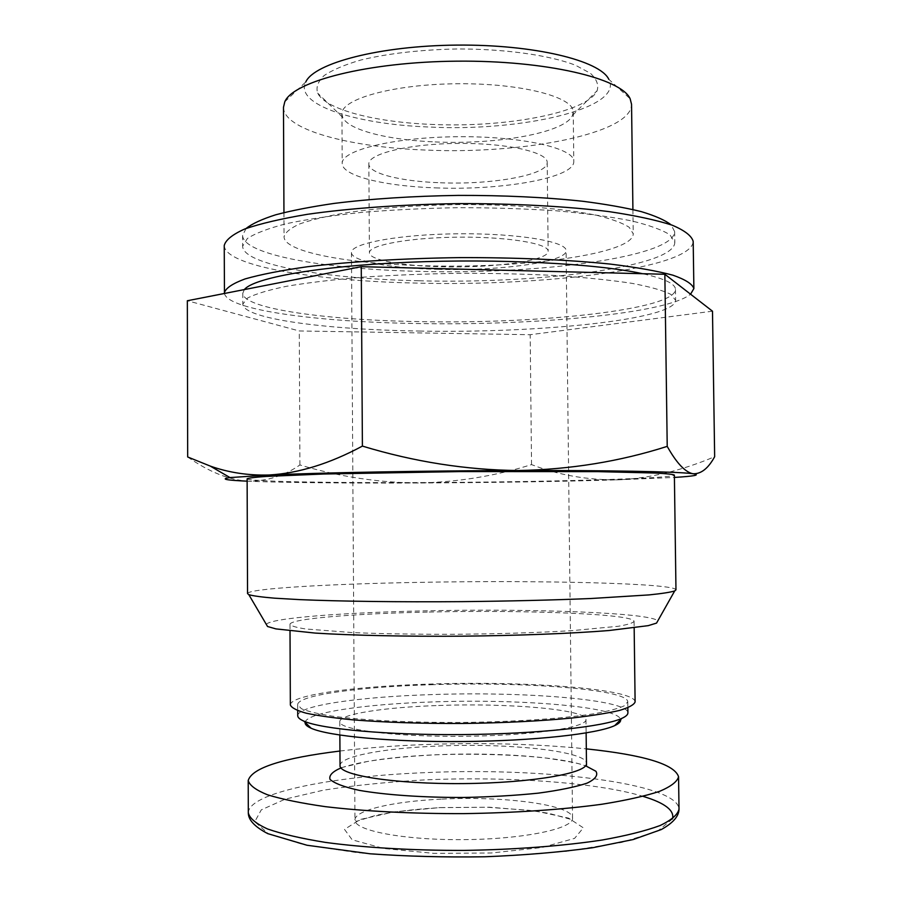 <?xml version="1.0" encoding="UTF-8"?>
<svg xmlns="http://www.w3.org/2000/svg" width="902" height="902" viewBox="0 0 902 902"><rect width="100%" height="100%" fill="white"/><g stroke="black" fill="none" stroke-linecap="round" stroke-linejoin="round"><path stroke-width="0.68" stroke-dasharray="4.51 3.38" d="M429.217 612.041C525.28 609.797 634.162 613.924 634.072 621.377C632.99 623 627.792 624.612 618.468 626.247L572.048 630.645C539.994 632.55 503.35 633.745 462.128 634.219C420.907 634.467 384.241 633.914 352.152 632.561L305.665 628.976C296.318 627.51 291.098 625.977 289.982 624.387C289.801 618.704 354.824 613.563 429.217 612.041M266.293 624.376C270.51 618.028 343.538 612.526 425.203 610.857C531.007 608.422 651.875 612.706 657.75 620.959M290.354 704.947C290.151 694.923 355.275 686.264 429.792 684.077C526.001 680.751 635.121 688.778 635.109 701.936M431.043 684.731C523.442 681.54 627.905 689.263 627.769 701.824L624.083 705.916C617.96 708.656 607.925 711.272 593.978 713.764C563.096 718.556 514.49 721.859 462.895 722.446C411.301 722.761 362.649 720.303 331.677 716.053C317.696 713.809 307.616 711.362 301.437 708.724L297.683 704.71C297.446 695.149 359.571 686.839 431.043 684.731M297.739 715.703C297.502 705.578 359.627 696.818 431.122 694.619C523.532 691.27 628.029 699.512 627.905 712.828M305.135 722.367C306.5 712.535 365.006 704.079 432.453 701.936C520.014 698.689 618.727 706.672 620.632 719.616M438.631 705.499C508.694 702.838 586.582 709.468 585.973 719.571C587.292 727.519 531.379 735.761 463.019 736.314C394.659 736.957 338.611 729.684 339.795 721.713C339.411 714.068 384.771 707.224 438.631 705.499M339.964 751.028C365.592 747.927 393.351 745.785 423.241 744.612C481.555 742.425 535.912 743.857 586.311 748.874M440.12 807.572L489.651 807.234L535.055 810.909L568.598 818.125L583.346 827.844L574.597 838.375L541.989 847.508L491.274 852.999L433.93 853.36L383.801 848.511L352.175 839.807L344.508 829.389L360.18 819.49L394.388 811.834L440.12 807.572M187.684 456.976C209.061 471.971 229.232 480.044 248.197 481.206C267.082 481.228 284.322 475.816 299.926 464.958C338.881 476.606 378.13 482.615 417.682 482.987C457.167 482.243 495.119 476.109 531.537 464.598C558.27 475.016 587.134 480.089 618.118 479.83C649.147 478.455 681.326 470.754 714.655 456.705M247.137 481.161L248.197 481.206C282.225 482.683 347.777 483.28 417.682 482.987C491.782 482.66 558.597 481.612 618.118 479.83L674.414 477.429M247.125 478.804C247.328 481.544 329.771 482.953 421.2 482.559C538.505 482.164 673.726 478.669 674.38 475.072M247.543 593.595C247.712 588.51 330.346 583.853 421.978 582.32C539.543 580.121 675.158 583.222 675.97 589.852M284.784 101.802L305.778 81.969C294.041 104.643 355.343 124.205 428.27 126.979C520.916 131.985 624.511 108.409 608.816 79.331L630.148 98.792M430.355 124.352C504.297 128.073 586.864 113.009 597.135 90.674C598.872 84.811 596.617 79.004 590.359 73.254L575.408 65.203C549.476 55.169 504.849 48.843 457.021 48.956C420.321 49.745 388.311 53.421 360.98 59.983C344.925 64.651 332.635 69.849 324.122 75.576C317.966 81.439 315.813 87.28 317.651 93.109C325.769 109.593 374.623 122.041 430.355 124.352M283.476 107.315C283.442 129.741 349.514 147.229 424.842 150.014C522.066 154.704 632.077 133.699 631.547 104.282M425.767 265.763C523.239 268.717 633.632 253.992 633.227 233.765L629.224 227.327C622.696 223.076 612.041 219.118 597.259 215.454C564.528 208.497 513.024 204.326 458.374 204.585C416.555 205.273 379.392 207.956 346.898 212.646C327.403 215.995 311.72 219.738 299.859 223.876C290.421 228.138 285.156 232.457 284.062 236.809C283.995 252.222 350.235 264.06 425.767 265.763M246.099 228.477L242.593 235.377C242.875 254.939 326.501 269.337 418.968 271.355C537.558 274.839 674.256 257.149 674.662 231.611L671.032 224.767M419.047 280.77C537.66 284.085 674.392 267.026 674.82 242.446L669.972 234.847C662.057 229.818 649.034 225.117 630.904 220.742C609.944 216.672 584.913 213.346 555.801 210.764C524.908 208.723 492.436 207.685 458.408 207.674C424.368 208.283 391.93 209.884 361.071 212.466C332.015 215.555 307.041 219.31 286.159 223.741C268.108 228.443 255.165 233.37 247.34 238.534L242.627 246.223C242.909 265.041 326.558 278.865 419.047 280.77M224.237 245.502C224.722 266.146 316.286 281.041 416.149 283.07C543.872 286.577 692.285 268.322 693.187 241.409M224.451 293.466C227.732 310.209 318.068 322.003 416.453 323.514C533.172 325.847 666.612 313.727 690.571 294.199M244.363 289.576L242.796 293.251C243.066 308.845 326.783 320.176 419.362 321.608C538.088 324.179 674.978 309.837 675.474 289.474C675.497 283.882 664.537 278.628 642.596 273.712M419.43 331.045C538.178 333.436 675.124 319.736 675.621 300.343L670.795 294.356C662.88 290.399 649.857 286.712 631.716 283.296C610.733 280.127 585.669 277.545 556.523 275.561C525.584 274.005 493.067 273.25 458.971 273.306C424.887 273.847 392.393 275.166 361.488 277.264C332.376 279.755 307.368 282.766 286.441 286.306C268.356 290.049 255.401 293.962 247.554 298.055L242.83 304.121C243.1 318.97 326.84 329.715 419.43 331.045M712.49 311.201L530.184 334.71L299.272 330.966L187.345 300.738M299.926 464.958L299.272 330.966M531.537 464.598L530.184 334.71M435.068 141.93C496.833 144.895 565.317 132.741 572.477 115.422L573.232 111.995C574.168 97.078 521.367 83.108 457.325 83.751C393.283 84.224 340.73 99.119 341.926 114.013L342.737 117.429C348.522 130.204 388.57 140.103 435.068 141.93M435.44 187.864C501.625 190.672 574.766 177.953 573.796 161.424C574.766 148.3 521.908 136.078 457.788 136.721C393.655 137.205 341.024 150.341 342.219 163.442C341.948 175.958 384.624 186.218 435.44 187.864M440.345 182.756C491.849 184.978 548.157 174.999 547.187 162.416C547.83 152.213 506.856 142.922 457.844 143.418C408.832 143.779 368.027 153.791 368.839 163.972C368.557 173.477 400.984 181.449 440.345 182.756M441.044 266.733C492.639 268.289 549.092 260.678 548.157 251.23C548.833 243.574 507.781 236.674 458.656 237.158C409.531 237.53 368.614 245.141 369.425 252.785C369.121 259.923 401.604 265.842 441.044 266.733M437.707 269.337C499.246 271.164 567.042 262.132 566.106 250.7C566.986 241.567 517.928 233.212 458.633 233.787C399.338 234.249 350.427 243.45 351.464 252.571C351.171 261.23 390.532 268.289 437.707 269.337M340.043 765.584C339.659 756.282 385.053 748.029 438.958 746.022C509.089 742.932 587.067 751.14 586.48 763.43M341.294 767.805C361.95 760.961 393.881 756.598 437.053 754.726C495.266 752.245 559.792 756.677 585.578 765.775M248.321 812.894C248.456 792.745 331.429 776.442 423.455 772.721C541.504 767.038 677.909 782.835 679.014 809.139M672.52 818.881L657.671 831.137L621.613 842.445L566.591 851.308L498.321 856.404C448.779 857.61 401.897 856.381 357.666 852.728L303.512 844.61L268.525 833.82L254.747 821.79L261.276 809.872L285.303 799.104L323.108 790.242C353.742 785.417 387.544 781.978 424.504 779.914C506.383 776.205 596.628 782.305 643.07 796.365M442.059 799.104C504.331 795.846 573.187 804.934 572.533 818.114C573.661 828.622 524.096 839.176 463.921 839.638C403.735 840.236 353.99 830.539 354.948 820.019C354.531 810.064 394.309 801.202 442.059 799.104M289.982 624.387L290.016 630.926M634.072 621.377L634.162 627.927M297.683 704.71L297.716 710.663M627.769 701.824L627.848 707.788M339.795 721.713L339.862 735.085M585.973 719.571L586.131 732.931M586.492 764.219C587.709 766.023 586.063 766.159 581.542 764.648C578.396 763.239 566.569 761.04 546.071 758.052C517.635 754.839 476.696 753.407 437.594 754.737C409.835 755.966 383.35 758.717 367.035 761.57L344.406 766.892C340.291 768.087 338.836 767.918 340.043 766.373M283.95 212.568L284.062 236.809M632.911 209.523L633.227 233.765M242.593 235.377L242.627 246.223M674.662 231.611L674.82 242.446M242.796 293.251L242.83 304.121M675.474 289.474L675.621 300.343M572.477 115.422L597.135 90.674M342.737 117.429L317.651 93.109M341.926 114.013L342.219 163.442M573.232 111.995L573.796 161.424M368.839 163.972L369.425 252.785M547.187 162.416L548.157 251.23M351.464 252.571L354.948 820.019L356.335 821.361L374.826 815.645C392.415 811.789 414.379 809.117 440.728 807.628L487.362 807.256L529.215 810.3L549.025 813.367L571.981 819.67L572.533 818.114L566.106 250.7"/><path stroke-width="1.35" d="M657.75 620.959L656.543 623.102L648.222 625.65L609.042 630.521C572.342 633.486 518.627 635.606 462.14 636.181C405.663 636.598 351.915 635.414 315.17 633.08L275.911 628.897L267.544 626.495L266.293 624.376M634.162 627.927L635.109 701.936C634.038 704.789 628.841 707.619 619.516 710.426C607.801 713.166 592.31 715.658 573.041 717.902C540.929 721.059 504.218 722.919 462.906 723.483C421.595 723.641 384.85 722.412 352.682 719.819C333.379 717.913 317.854 715.703 306.082 713.166C296.713 710.517 291.47 707.777 290.354 704.947L290.016 630.926M627.848 707.788L627.905 712.828C627.939 714.655 625.932 716.492 621.884 718.342C604.16 726.685 537.66 733.946 462.997 734.578C388.345 735.254 321.721 729.143 303.861 721.126C299.78 719.345 297.739 717.541 297.739 715.703L297.716 710.663M620.632 719.616C620.993 721.6 619.02 723.584 614.724 725.591C597.496 733.833 534.063 740.948 463.064 741.545C392.066 742.188 328.508 736.179 311.145 728.241C306.815 726.313 304.808 724.351 305.135 722.367M586.311 748.874C643.757 754.929 674.516 764.219 678.563 776.735C677.301 781.639 670.964 786.51 659.542 791.358C645.133 796.083 625.932 800.378 601.938 804.234C562.995 809.568 514.58 812.905 463.696 813.627C412.8 813.796 364.34 811.304 325.295 806.647C301.245 803.208 281.976 799.251 267.477 794.786C255.976 790.129 249.55 785.371 248.208 780.489C252.041 767.906 282.63 758.086 339.964 751.028M714.655 456.705C708.329 468.318 701.192 474.001 693.243 473.764L691.676 473.437C684.122 471.07 675.97 462.049 667.221 446.377C619.866 461.508 570.211 469.559 518.233 470.528C466.199 469.998 414.255 461.847 362.401 446.095C329.749 463.651 298.641 473.291 269.067 475.004C248.332 475.579 228.758 472.625 210.38 466.131L187.684 456.976L187.345 300.738L361.262 266.688L664.853 274.264L712.49 311.201L714.655 456.705M674.414 477.429C694.45 476.188 700.73 474.971 693.243 473.764L691.507 473.55C675.745 471.656 608.444 470.303 518.233 470.528C425.101 470.72 320.616 472.671 269.067 475.004L229.976 477.575C220.009 479.018 225.725 480.214 247.137 481.161M674.38 475.072C673.05 474.339 666.679 473.651 655.269 473.031L597.936 471.633L460.708 471.577L323.502 474.024L266.191 476.425C254.804 477.248 248.445 478.049 247.125 478.804L247.543 593.595L248.828 594.666C253.056 595.918 261.659 597.09 274.625 598.184L299.949 599.638C340.043 601.352 399.36 602.13 461.847 601.645C509.562 601.138 552.565 600.101 590.833 598.522L648.966 594.914C661.91 593.595 670.49 592.276 674.696 590.945L675.97 589.852L674.38 475.072M608.816 79.331C600.101 60.592 534.052 44.356 456.987 45.1C379.911 45.698 314.155 63.095 305.778 81.969M632.911 209.523L631.547 104.282L630.148 98.792C621.433 78.406 546.15 60.31 457.122 61.167C368.095 61.855 293.139 81.27 284.784 101.802L283.476 107.315L283.95 212.568M671.032 224.767C665.045 220.167 655.111 215.781 641.232 211.609C625.12 207.64 605.569 204.179 582.568 201.247C545.191 197.245 503.767 195.294 458.295 195.396C412.823 196.084 371.444 198.756 334.146 203.412C311.201 206.75 291.707 210.549 275.674 214.8C261.873 219.209 252.008 223.775 246.099 228.477M690.571 294.199L693.875 288.584L693.187 241.409C691.687 235.884 684.708 230.484 672.227 225.207C656.509 220.111 635.56 215.589 609.38 211.666C566.873 206.332 513.96 203.457 458.363 203.615C402.777 204.427 349.931 208.227 307.514 214.293C281.413 218.69 260.554 223.561 244.916 228.928C232.536 234.43 225.647 239.955 224.237 245.502L224.451 293.466M693.875 288.584C692.386 284.017 685.396 279.552 672.926 275.189C657.197 270.995 636.226 267.285 610.034 264.06C567.471 259.708 514.512 257.408 458.836 257.622C403.171 258.378 350.258 261.603 307.785 266.699C281.649 270.375 260.746 274.456 245.096 278.921C232.693 283.499 225.793 288.088 224.384 292.688M642.596 273.712C597.101 263.621 498.389 258.378 408.211 262.279C317.921 266.135 253.462 277.985 244.363 289.576M362.401 446.095L361.262 266.688M667.221 446.377L664.853 274.264M586.131 732.931L586.48 763.43C587.822 773.104 531.864 783.037 463.425 783.579C394.986 784.233 338.87 775.28 340.043 765.584L339.862 735.085M585.578 765.775L595.906 771.255C598.319 775.213 595.365 779.181 587.033 783.161C575.51 787.006 559.263 790.332 538.291 793.151C515.155 795.519 490.102 796.962 463.132 797.481C422.677 797.537 385.323 794.921 359.244 790.355C344.192 787.04 334.462 783.387 330.042 779.396C328.802 775.382 332.556 771.514 341.294 767.805M678.563 776.735L679.014 809.139C677.763 814.653 671.426 820.121 660.005 825.567C645.584 830.866 626.371 835.68 602.367 839.987C563.389 845.941 514.941 849.65 464.011 850.406C413.071 850.541 364.566 847.677 325.498 842.412C301.415 838.51 282.123 834.046 267.623 828.994C256.1 823.751 249.674 818.385 248.321 812.894L248.208 780.489M643.07 796.365C664.83 802.915 674.64 810.424 672.52 818.881M614.724 725.591L621.884 718.342M311.145 728.241L303.861 721.126M340.043 766.373L340.043 765.584M586.48 763.43L586.492 764.219M679.014 809.139C678.969 816.197 673.05 822.996 661.267 829.558L633.125 839.559L592.659 847.733C560.097 852.198 524.141 855.209 484.791 856.776C444.855 857.385 406.61 856.381 370.045 853.788L306.984 845.242L267.804 833.651C254.781 826.863 248.287 819.941 248.321 812.894M229.976 477.575L210.369 466.154M656.543 623.102L674.696 590.945M267.544 626.495L248.828 594.666"/></g></svg>
